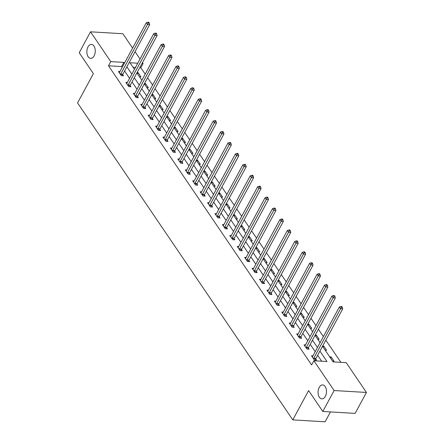 <?xml version="1.0" encoding="UTF-8"?>
<svg xmlns="http://www.w3.org/2000/svg" width="444" height="444" viewBox="0 0 444 444"><rect width="100%" height="100%" fill="white"/><g stroke="black" fill="none" stroke-linecap="round" stroke-linejoin="round"><path stroke-width="0.67" d="M319.23 387.407A6.993 4.19 93.4 0 1 322.688 384.909A6.993 4.19 93.4 0 1 326.212 389.049A6.993 4.19 93.4 0 1 325.319 396.375A6.993 4.19 93.4 0 1 321.861 398.873A6.993 4.19 93.4 0 1 318.331 394.733A6.993 4.19 93.4 0 1 319.23 387.407M88.012 46.903A6.993 4.19 93.4 0 1 91.475 44.406A6.993 4.19 93.4 0 1 94.999 48.546A6.993 4.19 93.4 0 1 94.106 55.877A6.993 4.19 93.4 0 1 90.643 58.375A6.993 4.19 93.4 0 1 87.118 54.235A6.993 4.19 93.4 0 1 88.012 46.903M330.447 411.921L325.102 421.8L292.779 419.88L77.556 102.93L93.395 73.632L79.215 52.742L90.526 31.813L122.855 33.733L132.601 48.08M135.043 51.682L140.021 59.019M142.469 62.615L143.085 63.525L142.013 63.459M145.182 74.137L140.82 67.71L143.085 63.525M340.898 362.354L325.824 340.154M323.382 336.558L318.398 329.22M315.956 325.619L310.978 318.287M308.53 314.685L303.552 307.353M301.104 303.752L296.126 296.42M293.684 292.818L288.7 285.486M286.258 281.885L281.274 274.553M278.832 270.951L273.854 263.614M271.406 260.018L266.428 252.68M263.98 249.084L259.002 241.747M256.56 238.151L251.576 230.813M249.134 227.211L244.15 219.88M241.708 216.278L236.73 208.946M234.282 205.344L229.304 198.013M226.856 194.411L221.878 187.079M219.436 183.477L214.452 176.146M212.01 172.544L207.026 165.212M204.584 161.61L199.606 154.273M197.158 150.677L192.18 143.34M189.732 139.743L184.754 132.406M182.306 128.804L177.328 121.473M174.886 117.871L169.902 110.539M167.46 106.937L162.482 99.606M160.034 96.004L155.056 88.672M152.608 85.07L147.63 77.739M322.516 346.281L333.111 361.893L346.22 362.67L366.444 392.457L334.121 390.537L313.891 360.75L326.995 361.527L319.913 351.093M334.121 390.537L322.805 411.466L355.133 413.386L366.444 392.457M140.82 67.71L139.749 67.643M135.492 67.394L133.034 67.244M137.074 72.6L138.101 72.661L140.959 76.868L139.51 76.779M144.494 83.533L145.527 83.594L148.385 87.801L146.931 87.712M151.92 94.467L152.952 94.528L155.811 98.735L154.357 98.646M159.346 105.4L160.378 105.461L163.231 109.668L161.783 109.579M166.772 116.334L167.804 116.395L170.657 120.602L169.208 120.513M174.198 127.267L175.23 127.328L178.083 131.535L176.634 131.452M181.618 138.201L182.651 138.262L185.509 142.469L184.055 142.385M189.044 149.14L190.076 149.201L192.935 153.402L191.481 153.319M196.47 160.073L197.502 160.134L200.355 164.336L198.906 164.252M203.896 171.007L204.928 171.068L207.781 175.275L206.332 175.186M211.322 181.94L212.354 182.001L215.207 186.208L213.758 186.119M218.742 192.874L219.774 192.935L222.633 197.142L221.179 197.053M226.168 203.807L227.2 203.868L230.059 208.075L228.605 207.986M233.594 214.741L234.626 214.802L237.479 219.009L236.03 218.92M241.02 225.674L242.052 225.735L244.905 229.942L243.456 229.859M248.446 236.608L249.478 236.669L252.331 240.876L250.882 240.792M255.866 247.547L256.898 247.608L259.757 251.809L258.303 251.726M263.292 258.48L264.324 258.541L267.183 262.743L265.728 262.659M270.718 269.414L271.75 269.475L274.608 273.682L273.154 273.593M278.144 280.347L279.176 280.408L282.029 284.615L280.58 284.526M285.57 291.281L286.602 291.342L289.455 295.549L288.006 295.46M292.99 302.214L294.022 302.275L296.881 306.482L295.426 306.393M300.416 313.148L301.448 313.209L304.307 317.416L302.852 317.327M307.842 324.081L308.874 324.142L311.732 328.349L310.278 328.266M315.268 335.015L316.3 335.076L319.153 339.283L317.704 339.199M322.694 345.954L323.726 346.015L326.579 350.216L325.13 350.133M329.698 356.859L331.146 356.948L334.005 361.15L332.55 361.066M122.161 67.394L121.601 66.567L108.491 65.79L311.627 364.935L313.891 360.75M321.678 361.211L317.649 355.278M315.201 351.676L310.223 344.344M307.781 340.742L302.797 333.411M300.355 329.809L295.377 322.477M292.929 318.875L287.951 311.544M285.503 307.942L280.525 300.61M278.077 297.008L273.099 289.671M270.657 286.075L265.673 278.738M263.231 275.141L258.253 267.804M255.805 264.208L250.827 256.871M248.379 253.269L243.401 245.937M240.953 242.335L235.975 235.004M233.533 231.402L228.549 224.07M226.107 220.468L221.123 213.137M218.681 209.535L213.703 202.203M211.255 198.601L206.277 191.264M203.829 187.668L198.851 180.331M196.409 176.734L191.425 169.397M188.983 165.801L183.999 158.464M181.557 154.862L176.579 147.53M174.131 143.928L169.153 136.597M166.705 132.995L161.727 125.663M159.285 122.061L154.301 114.73M151.859 111.128L146.875 103.796M144.433 100.194L139.455 92.863M137.007 89.261L132.029 81.924M129.581 78.327L124.603 70.99M119.897 71.578L118.443 71.49L121.301 75.696L123.488 75.83L122.716 74.692M127.317 82.512L125.868 82.429L128.727 86.63L130.908 86.763L130.142 85.625M134.743 93.445L133.294 93.362L136.153 97.563L138.334 97.697L137.562 96.559M142.169 104.379L140.72 104.296L143.573 108.497L145.76 108.63L144.988 107.492M149.595 115.312L148.146 115.229L150.999 119.436L153.186 119.564L152.414 118.431M157.021 126.246L155.567 126.163L158.425 130.37L160.611 130.497L159.84 129.365M164.441 137.185L162.992 137.096L165.851 141.303L168.032 141.431L167.266 140.298M171.867 148.118L170.418 148.03L173.277 152.237L175.458 152.364L174.686 151.232M179.293 159.052L177.844 158.963L180.697 163.17L182.884 163.298L182.112 162.165M186.719 169.985L185.27 169.897L188.123 174.103L190.31 174.237L189.538 173.099M194.145 180.919L192.69 180.836L195.549 185.037L197.735 185.17L196.964 184.032M201.565 191.852L200.116 191.769L202.975 195.971L205.156 196.104L204.39 194.966M208.991 202.786L207.542 202.703L210.401 206.904L212.582 207.037L211.81 205.899M216.417 213.719L214.968 213.636L217.821 217.843L220.008 217.971L219.236 216.839M223.843 224.653L222.394 224.57L225.247 228.777L227.433 228.904L226.662 227.772M231.269 235.592L229.814 235.503L232.673 239.71L234.859 239.838L234.088 238.706M238.689 246.525L237.24 246.437L240.099 250.644L242.28 250.771L241.514 249.639M246.115 257.459L244.666 257.37L247.524 261.577L249.706 261.705L248.934 260.573M253.541 268.392L252.092 268.304L254.945 272.511L257.132 272.644L256.36 271.506M260.967 279.326L259.518 279.243L262.371 283.444L264.557 283.577L263.786 282.44M268.392 290.259L266.944 290.176L269.797 294.378L271.983 294.511L271.212 293.373M275.813 301.193L274.364 301.11L277.223 305.311L279.404 305.444L278.638 304.307M283.239 312.126L281.79 312.043L284.648 316.25L286.83 316.378L286.058 315.246M290.665 323.06L289.216 322.977L292.069 327.184L294.255 327.311L293.484 326.179M298.091 333.999L296.642 333.91L299.495 338.117L301.681 338.245L300.91 337.113M305.516 344.933L304.068 344.844L306.921 349.051L309.107 349.178L308.336 348.046M312.942 355.866L311.488 355.777L314.346 359.984L316.528 360.112L315.762 358.98M322.805 411.466L308.619 390.581L292.779 419.88M108.491 65.79L110.756 61.605L90.526 31.813M124.42 63.203L123.865 62.382L110.756 61.605M317.466 347.491L312.487 340.16M310.04 336.558L305.061 329.226M302.619 325.624L297.635 318.293M295.193 314.691L290.215 307.359M287.768 303.757L282.789 296.42M280.342 292.824L275.363 285.486M272.916 281.89L267.937 274.553M265.495 270.951L260.511 263.619M258.069 260.018L253.091 252.686M250.644 249.084L245.665 241.752M243.218 238.151L238.239 230.819M235.792 227.217L230.813 219.885M228.371 216.284L223.388 208.952M220.946 205.35L215.962 198.013M213.52 194.417L208.541 187.079M206.094 183.483L201.115 176.146M198.668 172.544L193.689 165.212M191.247 161.61L186.264 154.279M183.822 150.677L178.838 143.345M176.396 139.743L171.417 132.412M168.97 128.81L163.991 121.478M161.544 117.876L156.566 110.545M154.124 106.943L149.14 99.606M146.698 96.009L141.714 88.672M139.272 85.076L134.293 77.739M131.846 74.137L126.867 66.805M137.757 63.209L129.975 62.743L134.449 69.325M136.891 72.927L141.875 80.264M144.317 83.861L149.301 91.198M151.743 94.794L156.721 102.131M159.168 105.733L164.147 113.065M166.594 116.667L171.573 123.998M174.015 127.6L178.999 134.932M181.441 138.534L186.424 145.865M188.867 149.467L193.845 156.799M196.292 160.401L201.271 167.732M203.718 171.334L208.697 178.671M211.139 182.268L216.123 189.605M218.565 193.201L223.548 200.538M225.99 204.14L230.969 211.472M233.416 215.074L238.395 222.405M240.842 226.007L245.821 233.339M248.263 236.941L253.247 244.272M255.689 247.874L260.672 255.206M263.114 258.808L268.093 266.139M270.54 269.741L275.519 277.078M277.966 280.675L282.945 288.012M285.392 291.608L290.37 298.945M292.812 302.547L297.796 309.879M300.238 313.481L305.217 320.812M307.664 324.414L312.643 331.746M315.09 335.348L320.069 342.679M121.601 66.567L123.865 62.382M137.485 73.804L138.101 72.661M144.911 84.737L145.527 83.594M152.336 95.671L152.952 94.528M159.762 106.604L160.378 105.461M167.183 117.538L167.804 116.395M174.609 128.471L175.23 127.328M182.034 139.405L182.651 138.262M189.46 150.338L190.076 149.201M196.886 161.272L197.502 160.134M204.312 172.211L204.928 171.068M211.733 183.144L212.354 182.001M219.158 194.078L219.774 192.935M226.584 205.011L227.2 203.868M234.01 215.945L234.626 214.802M241.436 226.878L242.052 225.735M248.856 237.812L249.478 236.669M256.282 248.745L256.898 247.608M263.708 259.679L264.324 258.541M271.134 270.618L271.75 269.475M278.56 281.552L279.176 280.408M285.98 292.485L286.602 291.342M293.406 303.419L294.022 302.275M300.832 314.352L301.448 313.209M308.258 325.286L308.874 324.142M315.684 336.219L316.3 335.076M323.104 347.153L323.726 346.015M330.53 358.086L331.146 356.948M120.701 74.037L122.888 74.165L149.684 24.603L147.502 24.476L120.701 74.037A1.093 0.655 -86.6 0 0 120.568 74.398L120.529 74.564M148.385 22.899L149.262 22.955L148.784 22.25L147.913 22.2L148.385 22.899L147.502 24.476L146.309 22.722L119.514 72.283A1.093 0.655 -86.6 0 1 119.308 72.544L119.214 72.627M122.888 74.165A1.093 0.655 -86.6 0 0 122.755 74.531L122.466 75.769M149.684 24.603L149.262 22.955M147.913 22.2L146.309 22.722M128.127 84.971L130.314 85.098L157.109 35.542L154.923 35.409L128.127 84.971A1.093 0.655 -86.6 0 0 127.994 85.331L127.955 85.498M155.811 33.833L156.688 33.888L156.21 33.183L155.333 33.134L155.811 33.833L154.923 35.409L153.735 33.655L126.94 83.217A1.093 0.655 -86.6 0 1 126.734 83.478L126.64 83.561M130.314 85.098A1.093 0.655 -86.6 0 0 130.175 85.464L129.887 86.702M157.109 35.542L156.688 33.888M155.333 33.134L153.735 33.655M135.553 95.904L137.734 96.032L164.535 46.476L162.349 46.343L135.553 95.904A1.093 0.655 -86.6 0 0 135.42 96.265L135.381 96.431M163.237 44.772L164.108 44.822L163.636 44.123L162.759 44.067L163.237 44.772L162.349 46.343L161.161 44.594L134.365 94.15A1.093 0.655 -86.6 0 1 134.16 94.411L134.066 94.494M137.734 96.032A1.093 0.655 -86.6 0 0 137.601 96.398L137.313 97.636M164.535 46.476L164.108 44.822M162.759 44.067L161.161 44.594M142.979 106.838L145.16 106.965L171.961 57.409L169.774 57.276L142.979 106.838A1.093 0.655 -86.6 0 0 142.84 107.198L142.807 107.365M170.663 55.705L171.534 55.755L171.057 55.056L170.185 55.001L170.663 55.705L169.774 57.276L168.587 55.528L141.786 105.084A1.093 0.655 -86.6 0 1 141.586 105.35L141.492 105.428M145.16 106.965A1.093 0.655 -86.6 0 0 145.027 107.331L144.738 108.569M171.961 57.409L171.534 55.755M170.185 55.001L168.587 55.528M150.405 117.771L152.586 117.904L179.382 68.343L177.2 68.215L150.405 117.771A1.093 0.655 -86.6 0 0 150.266 118.137L150.227 118.298M178.088 66.639L178.96 66.689L178.482 65.99L177.611 65.934L178.088 66.639L177.2 68.215L176.007 66.461L149.212 116.017A1.093 0.655 -86.6 0 1 149.006 116.284L148.912 116.361M152.586 117.904A1.093 0.655 -86.6 0 0 152.453 118.265L152.164 119.503M179.382 68.343L178.96 66.689M177.611 65.934L176.007 66.461M157.825 128.705L160.012 128.838L186.807 79.276L184.626 79.149L157.825 128.705A1.093 0.655 -86.6 0 0 157.692 129.071L157.653 129.232M185.509 77.572L186.386 77.622L185.908 76.923L185.037 76.873L185.509 77.572L184.626 79.149L183.433 77.395L156.638 126.956A1.093 0.655 -86.6 0 1 156.432 127.217L156.338 127.295M160.012 128.838A1.093 0.655 -86.6 0 0 159.879 129.198L159.59 130.436M186.807 79.276L186.386 77.622M185.037 76.873L183.433 77.395M165.251 139.638L167.438 139.771L194.233 90.21L192.047 90.082L165.251 139.638A1.093 0.655 -86.6 0 0 165.118 140.004L165.079 140.165M192.935 88.506L193.812 88.556L193.334 87.857L192.457 87.807L192.935 88.506L192.047 90.082L190.859 88.328L164.064 137.89A1.093 0.655 -86.6 0 1 163.858 138.151L163.764 138.234M167.438 139.771A1.093 0.655 -86.6 0 0 167.299 140.132L167.011 141.37M194.233 90.21L193.812 88.556M192.457 87.807L190.859 88.328M172.677 150.572L174.858 150.705L201.659 101.143L199.473 101.016L172.677 150.572A1.093 0.655 -86.6 0 0 172.544 150.938L172.505 151.104M200.361 99.439L201.232 99.489L200.76 98.79L199.883 98.74L200.361 99.439L199.473 101.016L198.285 99.262L171.489 148.823A1.093 0.655 -86.6 0 1 171.284 149.084L171.19 149.167M174.858 150.705A1.093 0.655 -86.6 0 0 174.725 151.065L174.437 152.303M201.659 101.143L201.232 99.489M199.883 98.74L198.285 99.262M180.103 161.511L182.284 161.638L209.085 112.077L206.898 111.949L180.103 161.511A1.093 0.655 -86.6 0 0 179.964 161.871L179.931 162.038M207.786 110.373L208.658 110.428L208.181 109.724L207.309 109.674L207.786 110.373L206.898 111.949L205.711 110.195L178.91 159.757A1.093 0.655 -86.6 0 1 178.71 160.018L178.616 160.101M182.284 161.638A1.093 0.655 -86.6 0 0 182.151 161.999L181.862 163.242M209.085 112.077L208.658 110.428M207.309 109.674L205.711 110.195M187.529 172.444L189.71 172.572L216.506 123.01L214.324 122.883L187.529 172.444A1.093 0.655 -86.6 0 0 187.39 172.805L187.351 172.971M215.212 121.306L216.084 121.362L215.606 120.657L214.735 120.607L215.212 121.306L214.324 122.883L213.131 121.129L186.336 170.69A1.093 0.655 -86.6 0 1 186.13 170.951L186.036 171.034M189.71 172.572A1.093 0.655 -86.6 0 0 189.577 172.938L189.288 174.176M216.506 123.01L216.084 121.362M214.735 120.607L213.131 121.129M194.949 183.378L197.136 183.505L223.931 133.949L221.75 133.816L194.949 183.378A1.093 0.655 -86.6 0 0 194.816 183.738L194.777 183.905M222.633 132.24L223.51 132.295L223.032 131.591L222.161 131.541L222.633 132.24L221.75 133.816L220.557 132.062L193.762 181.624A1.093 0.655 -86.6 0 1 193.556 181.885L193.462 181.968M197.136 183.505A1.093 0.655 -86.6 0 0 197.003 183.872L196.714 185.109M223.931 133.949L223.51 132.295M222.161 131.541L220.557 132.062M202.375 194.311L204.562 194.439L231.357 144.883L229.171 144.75L202.375 194.311A1.093 0.655 -86.6 0 0 202.242 194.672L202.203 194.838M230.059 143.179L230.936 143.229L230.458 142.53L229.581 142.474L230.059 143.179L229.171 144.75L227.983 143.001L201.188 192.557A1.093 0.655 -86.6 0 1 200.982 192.818L200.888 192.901M204.562 194.439A1.093 0.655 -86.6 0 0 204.423 194.805L204.135 196.043M231.357 144.883L230.936 143.229M229.581 142.474L227.983 143.001M209.801 205.245L211.988 205.372L238.783 155.816L236.597 155.683L209.801 205.245A1.093 0.655 -86.6 0 0 209.668 205.605L209.629 205.772M237.484 154.112L238.356 154.162L237.884 153.463L237.007 153.408L237.484 154.112L236.597 155.683L235.409 153.935L208.613 203.491A1.093 0.655 -86.6 0 1 208.408 203.757L208.314 203.835M211.988 205.372A1.093 0.655 -86.6 0 0 211.849 205.739L211.56 206.976M238.783 155.816L238.356 154.162M237.007 153.408L235.409 153.935M217.227 216.178L219.408 216.311L246.209 166.75L244.022 166.622L217.227 216.178A1.093 0.655 -86.6 0 0 217.094 216.544L217.055 216.705M244.91 165.046L245.782 165.096L245.304 164.397L244.433 164.341L244.91 165.046L244.022 166.622L242.835 164.868L216.034 214.424A1.093 0.655 -86.6 0 1 215.834 214.691L215.74 214.768M219.408 216.311A1.093 0.655 -86.6 0 0 219.275 216.672L218.986 217.91M246.209 166.75L245.782 165.096M244.433 164.341L242.835 164.868M224.653 227.112L226.834 227.245L253.629 177.683L251.448 177.556L224.653 227.112A1.093 0.655 -86.6 0 0 224.514 227.478L224.475 227.639M252.336 175.979L253.208 176.029L252.73 175.33L251.859 175.28L252.336 175.979L251.448 177.556L250.255 175.802L223.46 225.363A1.093 0.655 -86.6 0 1 223.26 225.624L223.16 225.702M226.834 227.245A1.093 0.655 -86.6 0 0 226.701 227.606L226.412 228.843M253.629 177.683L253.208 176.029M251.859 175.28L250.255 175.802M232.073 238.045L234.26 238.178L261.055 188.617L258.874 188.489L232.073 238.045A1.093 0.655 -86.6 0 0 231.94 238.411L231.901 238.572M259.757 186.913L260.634 186.963L260.156 186.264L259.285 186.214L259.757 186.913L258.874 188.489L257.681 186.735L230.886 236.297A1.093 0.655 -86.6 0 1 230.68 236.558L230.586 236.641M234.26 238.178A1.093 0.655 -86.6 0 0 234.127 238.539L233.838 239.777M261.055 188.617L260.634 186.963M259.285 186.214L257.681 186.735M239.499 248.979L241.686 249.112L268.481 199.55L266.295 199.423L239.499 248.979A1.093 0.655 -86.6 0 0 239.366 249.345L239.327 249.511M267.183 197.846L268.059 197.896L267.582 197.197L266.705 197.147L267.183 197.846L266.295 199.423L265.107 197.669L238.311 247.23A1.093 0.655 -86.6 0 1 238.106 247.491L238.012 247.574M241.686 249.112A1.093 0.655 -86.6 0 0 241.547 249.473L241.259 250.71M268.481 199.55L268.059 197.896M266.705 197.147L265.107 197.669M246.925 259.918L249.112 260.045L275.907 210.484L273.72 210.356L246.925 259.918A1.093 0.655 -86.6 0 0 246.792 260.278L246.753 260.445M274.608 208.78L275.48 208.835L275.008 208.131L274.131 208.081L274.608 208.78L273.72 210.356L272.533 208.602L245.737 258.164A1.093 0.655 -86.6 0 1 245.532 258.425L245.438 258.508M249.112 260.045A1.093 0.655 -86.6 0 0 248.973 260.406L248.684 261.644M275.907 210.484L275.48 208.835M274.131 208.081L272.533 208.602M254.351 270.851L256.532 270.979L283.333 221.417L281.146 221.29L254.351 270.851A1.093 0.655 -86.6 0 0 254.218 271.212L254.179 271.378M282.034 219.713L282.906 219.769L282.428 219.064L281.557 219.014L282.034 219.713L281.146 221.29L279.959 219.536L253.158 269.097A1.093 0.655 -86.6 0 1 252.958 269.358L252.864 269.441M256.532 270.979A1.093 0.655 -86.6 0 0 256.399 271.345L256.11 272.583M283.333 221.417L282.906 219.769M281.557 219.014L279.959 219.536M261.777 281.785L263.958 281.912L290.753 232.356L288.572 232.223L261.777 281.785A1.093 0.655 -86.6 0 0 261.638 282.145L261.599 282.312M289.46 230.647L290.332 230.702L289.854 229.998L288.983 229.948L289.46 230.647L288.572 232.223L287.379 230.469L260.584 280.031A1.093 0.655 -86.6 0 1 260.384 280.292L260.289 280.375M263.958 281.912A1.093 0.655 -86.6 0 0 263.825 282.279L263.536 283.516M290.753 232.356L290.332 230.702M288.983 229.948L287.379 230.469M269.197 292.718L271.384 292.846L298.179 243.29L295.998 243.157L269.197 292.718A1.093 0.655 -86.6 0 0 269.064 293.079L269.025 293.245M296.881 241.586L297.758 241.636L297.28 240.937L296.409 240.881L296.881 241.586L295.998 243.157L294.805 241.408L268.01 290.964A1.093 0.655 -86.6 0 1 267.804 291.225L267.71 291.308M271.384 292.846A1.093 0.655 -86.6 0 0 271.251 293.212L270.962 294.45M298.179 243.29L297.758 241.636M296.409 240.881L294.805 241.408M276.623 303.652L278.81 303.779L305.605 254.223L303.419 254.09L276.623 303.652A1.093 0.655 -86.6 0 0 276.49 304.012L276.451 304.179M304.307 252.519L305.183 252.569L304.706 251.87L303.829 251.815L304.307 252.519L303.419 254.09L302.231 252.342L275.435 301.898A1.093 0.655 -86.6 0 1 275.23 302.164L275.136 302.242M278.81 303.779A1.093 0.655 -86.6 0 0 278.671 304.146L278.382 305.383M305.605 254.223L305.183 252.569M303.829 251.815L302.231 252.342M284.049 314.585L286.236 314.718L313.031 265.157L310.844 265.029L284.049 314.585A1.093 0.655 -86.6 0 0 283.916 314.951L283.877 315.112M311.732 263.453L312.604 263.503L312.132 262.804L311.255 262.748L311.732 263.453L310.844 265.029L309.657 263.275L282.861 312.831A1.093 0.655 -86.6 0 1 282.656 313.098L282.562 313.175M286.236 314.718A1.093 0.655 -86.6 0 0 286.097 315.079L285.808 316.317M313.031 265.157L312.604 263.503M311.255 262.748L309.657 263.275M291.475 325.519L293.656 325.652L320.457 276.09L318.27 275.963L291.475 325.519A1.093 0.655 -86.6 0 0 291.342 325.885L291.303 326.046M319.158 274.386L320.03 274.436L319.552 273.737L318.681 273.687L319.158 274.386L318.27 275.963L317.083 274.209L290.282 323.77A1.093 0.655 -86.6 0 1 290.082 324.031L289.988 324.109M293.656 325.652A1.093 0.655 -86.6 0 0 293.523 326.013L293.234 327.25M320.457 276.09L320.03 274.436M318.681 273.687L317.083 274.209M298.901 336.452L301.082 336.585L327.877 287.024L325.696 286.896L298.901 336.452A1.093 0.655 -86.6 0 0 298.762 336.818L298.723 336.979M326.584 285.32L327.456 285.37L326.978 284.671L326.107 284.621L326.584 285.32L325.696 286.896L324.503 285.142L297.708 334.704A1.093 0.655 -86.6 0 1 297.508 334.965L297.413 335.048M301.082 336.585A1.093 0.655 -86.6 0 0 300.949 336.946L300.66 338.184M327.877 287.024L327.456 285.37M326.107 284.621L324.503 285.142M306.321 347.386L308.508 347.519L335.303 297.957L333.122 297.83L306.321 347.386A1.093 0.655 -86.6 0 0 306.188 347.752L306.149 347.918M334.005 296.253L334.881 296.303L334.404 295.604L333.533 295.554L334.005 296.253L333.122 297.83L331.929 296.076L305.133 345.637A1.093 0.655 -86.6 0 1 304.928 345.898L304.834 345.981M308.508 347.519A1.093 0.655 -86.6 0 0 308.375 347.88L308.086 349.117M335.303 297.957L334.881 296.303M333.533 295.554L331.929 296.076M313.747 358.325L315.934 358.452L342.729 308.891L340.542 308.763L313.747 358.325A1.093 0.655 -86.6 0 0 313.614 358.685L313.575 358.852M341.43 307.187L342.307 307.242L341.83 306.538L340.953 306.488L341.43 307.187L340.542 308.763L339.355 307.009L312.559 356.571A1.093 0.655 -86.6 0 1 312.354 356.832L312.26 356.915M315.934 358.452A1.093 0.655 -86.6 0 0 315.801 358.813L315.506 360.051M342.729 308.891L342.307 307.242M340.953 306.488L339.355 307.009M120.568 74.398L122.755 74.531M127.994 85.331L130.175 85.464M135.42 96.265L137.601 96.398M142.84 107.198L145.027 107.331M150.266 118.137L152.453 118.265M157.692 129.071L159.879 129.198M165.118 140.004L167.299 140.132M172.544 150.938L174.725 151.065M179.964 161.871L182.151 161.999M187.39 172.805L189.577 172.938M194.816 183.738L197.003 183.872M202.242 194.672L204.423 194.805M209.668 205.605L211.849 205.739M217.094 216.544L219.275 216.672M224.514 227.478L226.701 227.606M231.94 238.411L234.127 238.539M239.366 249.345L241.547 249.473M246.792 260.278L248.973 260.406M254.218 271.212L256.399 271.345M261.638 282.145L263.825 282.279M269.064 293.079L271.251 293.212M276.49 304.012L278.671 304.146M283.916 314.951L286.097 315.079M291.342 325.885L293.523 326.013M298.762 336.818L300.949 336.946M306.188 347.752L308.375 347.88M313.614 358.685L315.801 358.813"/></g></svg>
